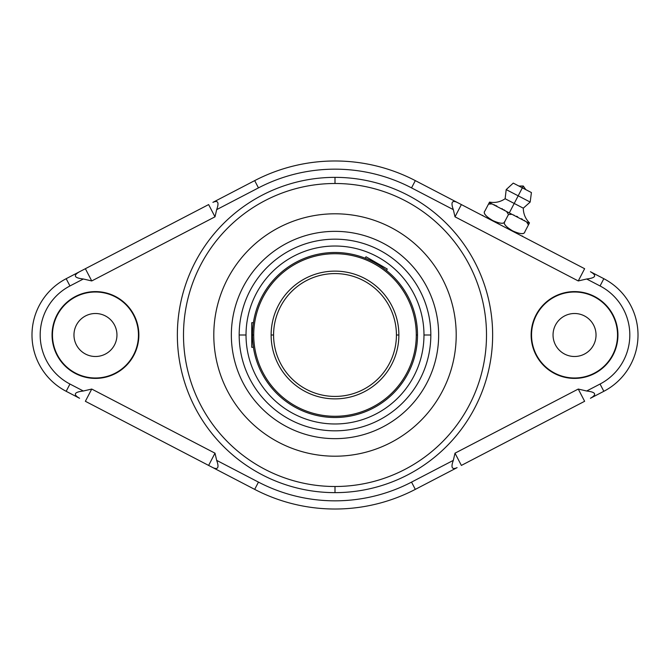 <?xml version="1.0" encoding="UTF-8"?>
<svg xmlns="http://www.w3.org/2000/svg" width="670" height="670" viewBox="0 0 670 670"><rect width="100%" height="100%" fill="white"/><g stroke="black" fill="none" stroke-linecap="round" stroke-linejoin="round"><path stroke-width="1" d="M254.684 489.376A174.024 174.024 0 0 0 415.316 489.376A174.024 174.024 0 0 1 254.684 489.376L258.461 482.115A165.833 165.833 0 0 0 411.539 482.115L415.316 489.376L411.539 482.115L453.322 460.374L455.005 453.18L578.26 389.052L586.66 391.004L600.052 384.036A55.275 55.275 0 0 0 600.052 285.964L586.66 278.996L578.26 280.948L455.005 216.82L453.322 209.626L411.539 187.885A165.833 165.833 0 0 0 258.461 187.885L216.678 209.626L214.995 216.82L91.74 280.948L83.34 278.996L69.948 285.964A55.275 55.275 0 0 0 69.948 384.036L83.34 391.004L91.74 389.052L214.995 453.18L216.678 460.374L258.461 482.115A165.833 165.833 0 0 0 411.539 482.115L453.322 460.374C450.709 467.534 451.965 469.963 457.107 467.635L415.316 489.376L457.107 467.635C451.965 469.963 450.709 467.534 453.322 460.374L455.005 453.18L461.37 465.424L455.005 453.18L578.26 389.052L584.634 401.288L461.37 465.424L584.634 401.288L578.26 389.052L586.66 391.004L600.052 384.036L603.829 391.305L590.438 398.273C597.087 394.488 595.823 392.067 586.66 391.004C595.823 392.067 597.087 394.488 590.438 398.273L603.829 391.305L600.052 384.036A55.275 55.275 0 0 0 600.052 285.964L603.829 278.695A63.466 63.466 0 0 1 603.829 391.305A63.466 63.466 0 0 0 603.829 278.695L600.052 285.964L586.66 278.996C595.823 277.933 597.087 275.512 590.438 271.727L603.829 278.695L590.438 271.727C597.087 275.512 595.823 277.933 586.66 278.996L578.26 280.948L584.634 268.712L461.37 204.576L584.634 268.712L578.26 280.948L455.005 216.82L461.37 204.576L457.107 202.365L461.37 204.576L455.005 216.82L453.322 209.626L411.539 187.885L415.316 180.624L457.107 202.365C451.982 200.012 450.717 202.441 453.322 209.626C450.717 202.441 451.982 200.012 457.107 202.365L415.316 180.624L411.539 187.885A165.833 165.833 0 0 0 258.461 187.885L254.684 180.624A174.024 174.024 0 0 1 415.316 180.624A174.024 174.024 0 0 0 254.684 180.624L258.461 187.885L216.678 209.626C219.274 202.441 218.018 200.02 212.892 202.365L254.684 180.624L212.892 202.365C218.018 200.02 219.274 202.441 216.678 209.626L214.995 216.82L208.63 204.576L85.366 268.712L208.63 204.576L214.995 216.82L91.74 280.948L85.366 268.712L79.562 271.727L85.366 268.712L91.74 280.948L83.34 278.996L69.948 285.964L66.171 278.695L79.562 271.727C72.913 275.512 74.177 277.933 83.34 278.996C74.177 277.933 72.913 275.512 79.562 271.727L66.171 278.695L69.948 285.964A55.275 55.275 0 0 0 69.948 384.036L66.171 391.305A63.466 63.466 0 0 1 66.171 278.695A63.466 63.466 0 0 0 66.171 391.305L69.948 384.036L83.34 391.004C74.177 392.067 72.913 394.488 79.562 398.273L66.171 391.305L79.562 398.273C72.913 394.488 74.177 392.067 83.34 391.004L91.74 389.052L85.366 401.288L208.63 465.424L85.366 401.288L91.74 389.052L214.995 453.18L208.63 465.424L212.892 467.635L208.63 465.424L214.995 453.18L216.678 460.374L258.461 482.115L254.684 489.376L212.892 467.635C218.018 469.988 219.283 467.56 216.678 460.374C219.283 467.56 218.018 469.988 212.892 467.635L254.684 489.376M335 177.357A157.643 157.643 0 0 1 492.643 335A157.643 157.643 0 0 1 335 492.643A157.643 157.643 0 0 1 177.357 335A157.643 157.643 0 0 1 335 177.357A157.643 157.643 0 0 1 492.643 335A157.643 157.643 0 0 1 335 492.643L335 486.504A151.504 151.504 0 0 0 486.504 335A151.504 151.504 0 0 0 335 183.496L335 177.357L335 183.496A151.504 151.504 0 0 0 183.496 335A151.504 151.504 0 0 0 335 486.504L335 492.643A157.643 157.643 0 0 1 177.357 335A157.643 157.643 0 0 1 335 177.357M531.134 335A43.399 43.399 0 0 1 574.542 291.601A43.399 43.399 0 0 1 617.941 335A43.399 43.399 0 0 1 574.542 378.399A43.399 43.399 0 0 1 531.134 335A43.399 43.399 0 0 0 574.542 378.399A43.399 43.399 0 0 0 617.941 335A43.399 43.399 0 0 0 574.542 291.601A43.399 43.399 0 0 0 531.134 335M52.059 335A43.399 43.399 0 0 1 95.458 291.601A43.399 43.399 0 0 1 138.866 335A43.399 43.399 0 0 1 95.458 378.399A43.399 43.399 0 0 1 52.059 335A43.399 43.399 0 0 0 95.458 378.399A43.399 43.399 0 0 0 138.866 335A43.399 43.399 0 0 0 95.458 291.601A43.399 43.399 0 0 0 52.059 335M508.455 214.517L511.997 214.325L509.292 212.918L514.217 203.454L509.292 212.918L506.587 211.511L511.997 214.325L508.455 214.517L506.587 211.511L492.023 203.931L488.48 204.124L492.023 203.931L489.318 202.524L484.954 210.908L489.318 202.524L506.587 211.511L508.455 214.517L504.929 221.301C504.418 223.981 500.599 223.864 493.463 220.958C485.649 216.393 482.81 213.043 484.954 210.908C482.082 216.435 482.082 216.435 484.954 210.908C483.045 212.859 485.348 215.933 491.855 220.128C500.055 223.881 504.409 224.274 504.929 221.301C503.019 223.252 505.322 226.326 511.838 230.522C520.029 234.274 524.384 234.667 524.903 231.694C522.031 237.222 522.031 237.222 524.903 231.694L529.267 223.311L524.903 231.694C524.401 234.366 520.573 234.257 513.438 231.351C505.624 226.787 502.785 223.437 504.929 221.301L508.53 214.434M504.879 210.422L503.74 209.71L504.879 210.422M502.433 208.914L501.956 208.638L502.433 208.914M496.83 205.983L496.227 205.715L496.83 205.983M495.122 205.229L493.891 204.71L495.122 205.229M489.083 203.697L488.556 204.04M514.217 203.454L505.13 198.73L514.217 203.454L518.186 195.824L530.171 202.064L518.186 195.824L514.217 203.454L523.295 208.177L514.217 203.454M524.853 220.815L524.216 220.413L524.853 220.815M522.407 219.308L521.369 218.705L522.407 219.308M517.701 216.795L516.503 216.243L517.701 216.795M514.083 215.187L513.471 214.936L514.083 215.187M511.997 214.325L529.267 223.311L526.561 221.904L528.437 224.911L526.561 221.904L511.997 214.325M484.954 210.908C482.082 216.435 482.082 216.435 484.954 210.908M529.484 222.884C525.439 218.822 523.37 213.914 523.295 208.177L530.171 202.064L531.419 192.558L518.881 186.034L523.287 186.017L522.34 187.835L523.287 186.017L525.799 189.635L522.34 187.835L518.186 195.824L522.34 187.835L513.262 183.111L506.193 189.593L518.186 195.824L506.193 189.593L505.13 198.73C500.39 201.963 495.189 203.085 489.536 202.106M335 183.496A151.504 151.504 0 0 0 183.496 335A151.504 151.504 0 0 0 335 486.504A151.504 151.504 0 0 0 486.504 335A151.504 151.504 0 0 0 335 183.496M335 213.797A121.203 121.203 0 0 1 456.203 335A121.203 121.203 0 0 1 335 456.203A121.203 121.203 0 0 1 213.797 335A121.203 121.203 0 0 1 335 213.797A121.203 121.203 0 0 0 213.797 335A121.203 121.203 0 0 0 335 456.203A121.203 121.203 0 0 0 456.203 335A121.203 121.203 0 0 0 335 213.797M438.649 335A103.649 103.649 0 0 0 335 231.351A103.649 103.649 0 0 0 231.351 335A103.649 103.649 0 0 0 335 438.649A103.649 103.649 0 0 0 438.649 335A103.649 103.649 0 0 0 335 231.351A103.649 103.649 0 0 0 231.351 335A103.649 103.649 0 0 0 335 438.649A103.649 103.649 0 0 0 438.649 335M430.827 335A95.827 95.827 0 0 0 335 239.173A95.827 95.827 0 0 0 239.173 335A95.827 95.827 0 0 0 335 430.827A95.827 95.827 0 0 0 430.827 335L423.976 335A88.976 88.976 0 0 0 335 246.024A88.976 88.976 0 0 0 246.024 335L239.173 335A95.827 95.827 0 0 1 335 239.173A95.827 95.827 0 0 1 430.827 335A95.827 95.827 0 0 1 335 430.827A95.827 95.827 0 0 1 239.173 335L246.024 335A88.976 88.976 0 0 0 335 423.976A88.976 88.976 0 0 0 423.976 335L430.827 335M423.976 335A88.976 88.976 0 0 1 335 423.976A88.976 88.976 0 0 1 246.024 335A88.976 88.976 0 0 1 335 246.024A88.976 88.976 0 0 1 423.976 335M253.31 346.599L253.411 347.286L251.736 347.286L251.736 335L252.49 335A82.51 82.51 0 0 0 335 417.51A82.51 82.51 0 0 0 417.51 335A82.51 82.51 0 0 0 335 252.49A82.51 82.51 0 0 0 252.49 335L252.506 333.627L252.49 335L251.736 335L251.736 322.714L253.411 322.714L253.31 323.401L253.402 322.798M252.59 330.955L252.665 329.682L252.59 330.955M252.749 328.476L252.85 327.345L252.749 328.476M252.95 326.315L253.051 325.394L252.95 326.315M253.151 324.59L253.218 324.071M253.026 325.654L252.967 326.148M365.359 258.285L365.795 258.453L365.158 258.201L365.996 256.752L376.632 262.891L376.255 263.545L375.066 262.875L377.436 264.24L376.255 263.545L376.632 262.891L387.268 269.03L386.431 270.487L386.071 270.203M379.706 265.655L380.769 266.35L379.706 265.655M382.704 267.682L382.243 267.355M385.175 269.499L385.602 269.834M366.741 258.846L366.289 258.654M366.138 258.595L366.909 258.913M367.654 259.231L368.5 259.6M369.446 260.027L370.468 260.504L369.446 260.027M371.565 261.04L372.704 261.61L371.565 261.04M252.984 325.98L253.034 325.553M252.49 335L252.506 336.373L252.49 335L253.721 335A81.279 81.279 0 0 0 335 416.279A81.279 81.279 0 0 0 416.279 335L417.51 335A82.51 82.51 0 0 1 335 417.51A82.51 82.51 0 0 1 252.49 335A82.51 82.51 0 0 1 335 252.49A82.51 82.51 0 0 1 417.51 335L416.279 335A81.279 81.279 0 0 0 335 253.721A81.279 81.279 0 0 0 253.721 335L252.49 335M252.59 339.045L252.665 340.318L252.59 339.045M252.749 341.524L252.85 342.655L252.749 341.524M252.95 343.685L253.051 344.606L252.95 343.685M253.411 347.278L253.235 346.072M416.279 335A81.279 81.279 0 0 1 335 416.279A81.279 81.279 0 0 1 253.721 335A81.279 81.279 0 0 1 335 253.721A81.279 81.279 0 0 1 416.279 335M398.876 335A63.876 63.876 0 0 0 335 271.124A63.876 63.876 0 0 0 271.124 335A63.876 63.876 0 0 0 335 398.876A63.876 63.876 0 0 0 398.876 335L396.422 335A61.422 61.422 0 0 0 335 273.578A61.422 61.422 0 0 0 273.578 335L271.124 335A63.876 63.876 0 0 1 335 271.124A63.876 63.876 0 0 1 398.876 335A63.876 63.876 0 0 1 335 398.876A63.876 63.876 0 0 1 271.124 335L273.578 335A61.422 61.422 0 0 0 335 396.422A61.422 61.422 0 0 0 396.422 335L398.876 335M273.578 335A61.422 61.422 0 0 0 335 396.422A61.422 61.422 0 0 0 396.422 335A61.422 61.422 0 0 0 335 273.578A61.422 61.422 0 0 0 273.578 335M251.736 342.094L251.736 327.906M385.468 269.734L384.94 269.323M370.493 259.34L382.771 266.434M617.531 335A42.997 42.997 0 0 0 574.542 292.003A42.997 42.997 0 0 0 531.544 335A42.997 42.997 0 0 0 574.542 377.997A42.997 42.997 0 0 0 617.531 335A42.997 42.997 0 0 0 574.542 292.003A42.997 42.997 0 0 0 531.544 335A42.997 42.997 0 0 0 574.542 377.997A42.997 42.997 0 0 0 617.531 335M596.032 335A21.499 21.499 0 0 1 574.542 356.499A21.499 21.499 0 0 1 553.043 335A21.499 21.499 0 0 1 574.542 313.501A21.499 21.499 0 0 1 596.032 335A21.499 21.499 0 0 0 574.542 313.501A21.499 21.499 0 0 0 553.043 335A21.499 21.499 0 0 0 574.542 356.499A21.499 21.499 0 0 0 596.032 335M138.456 335A42.997 42.997 0 0 0 95.458 292.003A42.997 42.997 0 0 0 52.469 335A42.997 42.997 0 0 0 95.458 377.997A42.997 42.997 0 0 0 138.456 335A42.997 42.997 0 0 0 95.458 292.003A42.997 42.997 0 0 0 52.469 335A42.997 42.997 0 0 0 95.458 377.997A42.997 42.997 0 0 0 138.456 335M116.957 335A21.499 21.499 0 0 1 95.458 356.499A21.499 21.499 0 0 1 73.968 335A21.499 21.499 0 0 1 95.458 313.501A21.499 21.499 0 0 1 116.957 335A21.499 21.499 0 0 0 95.458 313.501A21.499 21.499 0 0 0 73.968 335A21.499 21.499 0 0 0 95.458 356.499A21.499 21.499 0 0 0 116.957 335M522.6 236.125L521.52 235.874M483.48 216.083L482.651 215.338"/></g></svg>
